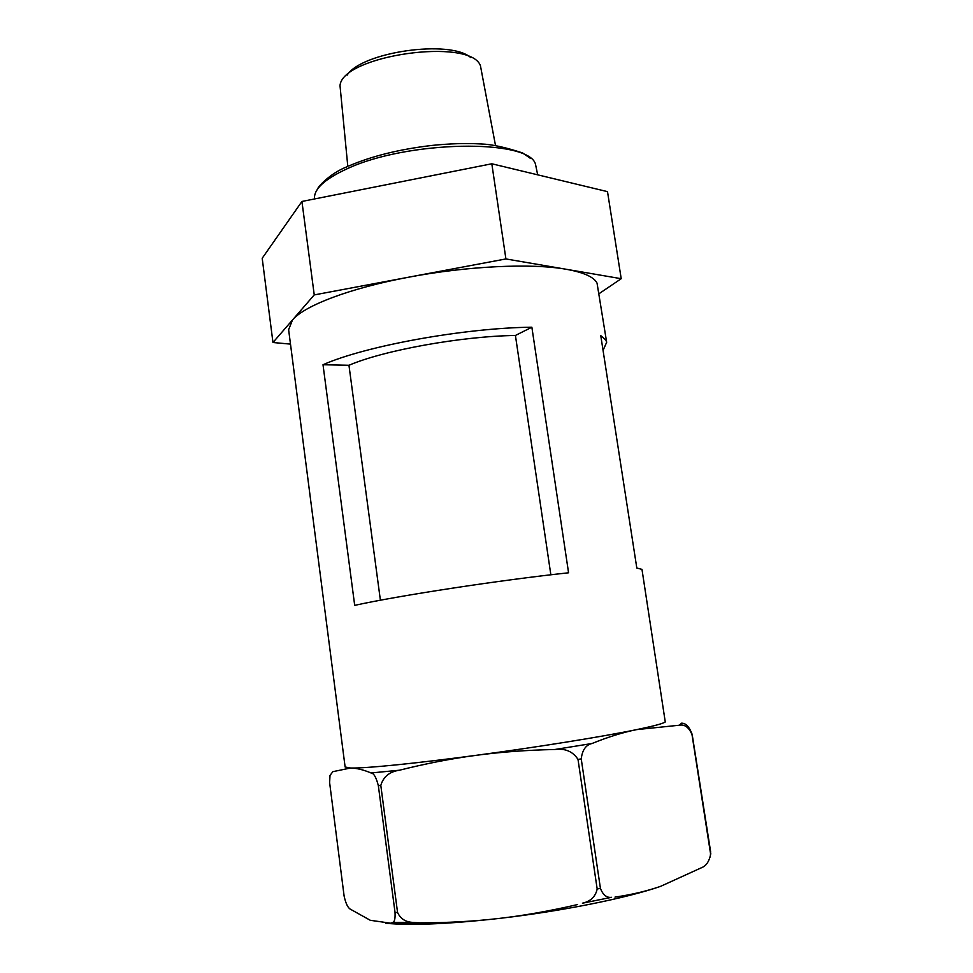<?xml version="1.0" encoding="UTF-8"?>
<svg xmlns="http://www.w3.org/2000/svg" width="973" height="973" viewBox="0 0 973 973"><rect width="100%" height="100%" fill="white"/><g stroke="black" fill="none" stroke-linecap="round" stroke-linejoin="round"><path stroke-width="1.46" d="M347.093 75.164C361.725 51.873 450.171 39.285 470.713 57.565M495.488 145.403L480.431 65.678C470.129 37.181 341.961 55.412 340.015 85.66L347.787 166.201M323.012 364.741C365.045 345.999 464.364 327.877 531.866 327.208L568.573 572.793C500.657 580.03 398.784 595.61 354.695 605.364L323.012 364.741L348.954 365.276L380.394 600.232M385.77 923.268C410.825 925.651 448.48 924.058 498.735 918.476C560.934 911.385 627.33 898.006 660.643 886.33L701.703 867.624C706.167 865.934 709.147 861.506 710.655 854.343L691.998 734.554C688.896 727.33 684.7 724.216 679.409 725.213L636.658 729.616C653.783 726.065 663.318 723.511 665.264 721.954L641.973 569.363L636.816 568.05L600.767 335.612L605.911 340.161L606.666 342.314L597.045 283.131C593.98 277.025 583.703 272.404 566.201 269.278C531.854 263.087 467.454 266.006 409.061 277.123C350.353 288.02 304.245 305.68 292.484 319.995L288.628 329.689L345.123 766.992L350.56 768.013L332.839 771.674L330.005 775.469L329.628 782.706L344.126 896.133C345.804 903.589 347.92 907.955 350.462 909.244L370.299 920.3L390.757 923.207L392.897 922.416C394.612 921.735 395.318 918.439 395.038 912.504L378.339 785.649C376.223 777.366 373.79 773.134 371.041 772.963C363.416 769.765 356.58 768.111 350.56 768.013C364.717 768.488 414.425 763.598 475.931 755.352C451.229 758.648 425.76 763.598 399.538 770.202C389.601 771.625 383.35 776.697 380.808 785.43L397.556 912.455C400.462 918.755 405.595 922.076 412.941 922.404L419.922 922.842L390.757 923.207M592.046 743.494C607.943 737.035 622.805 732.414 636.658 729.616C603.053 736.573 537.145 747.191 475.931 755.352C500.609 752.032 526.94 750.074 554.926 749.49L592.046 743.494C585.904 744.856 582.304 750.001 581.234 758.891L600.426 888.361C602.992 894.99 606.714 897.97 611.567 897.313L582.413 903.199C590.599 901.412 595.525 896.668 597.179 888.994L578.011 759.427C572.963 751.533 565.264 748.213 554.926 749.49M679.409 725.213L681.526 723.182C685.807 723.061 689.346 726.795 692.156 734.36L710.631 851.728L710.29 856.994M577.609 904.549C550.256 910.923 523.973 915.569 498.735 918.476C473.498 921.382 447.215 922.842 419.922 922.842M660.643 886.33C646.826 891.122 631.611 894.71 614.985 897.106M606.666 342.314L603.053 350.389M531.866 327.208L515.422 335.466C461.506 336.196 383.423 350.353 348.954 365.276M515.422 335.466L550.852 574.8M290.489 344.114L272.963 342.508L262.199 258.259L301.934 201.46L491.815 163.78L607.505 191.645L621.212 278.704L599.1 293.651M272.963 342.508L314.243 294.916L505.911 258.94L491.815 163.78M505.911 258.94L621.212 278.704M314.243 294.916L301.934 201.46M314.51 198.966C313.634 189.261 324.435 179.227 346.923 168.876C407.006 140.428 528.643 138.628 535.478 164.133L537.68 174.836M600.426 888.361L597.179 888.994M581.234 758.891L578.011 759.427M397.556 912.455L395.038 912.504M378.339 785.649L380.808 785.43M371.041 772.963L399.538 770.202M348.76 165.994C371.783 156.106 399.441 149.258 431.72 145.451C449.453 143.615 465.921 143.116 481.124 143.968C491.523 144.272 505.364 147.264 522.635 152.968L530.431 158.38M710.789 853.236L710.655 854.33M582.413 903.212L611.567 897.313M392.897 922.416L412.941 922.404M347.337 166.626C329.373 173.51 317.101 187.959 317.867 188.64"/></g></svg>
